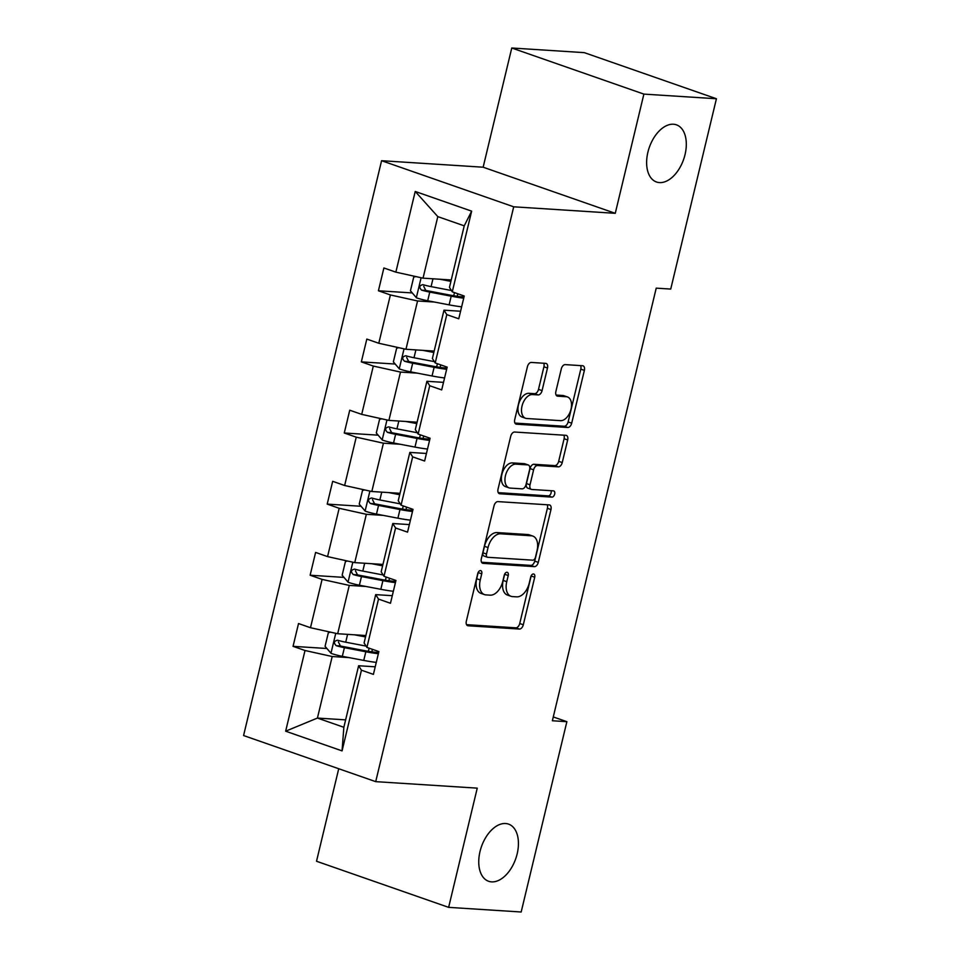 <?xml version="1.0" encoding="UTF-8"?>
<svg xmlns="http://www.w3.org/2000/svg" width="960" height="960" viewBox="0 0 960 960"><rect width="100%" height="100%" fill="white"/><g stroke="black" fill="none" stroke-linecap="round" stroke-linejoin="round"><path stroke-width="1.44" d="M659.472 182.592A30.264 18.168 109.2 0 0 684.396 157.008A30.264 18.168 109.2 0 0 676.44 124.836A30.264 18.168 109.2 0 0 673.476 124.236A30.264 18.168 109.2 0 0 648.54 149.808A30.264 18.168 109.2 0 0 656.496 181.992A30.264 18.168 109.2 0 0 659.472 182.592M491.58 881.868A30.264 18.168 109.2 0 0 516.516 856.296A30.264 18.168 109.2 0 0 508.56 824.112A30.264 18.168 109.2 0 0 505.596 823.524A30.264 18.168 109.2 0 0 480.66 849.096A30.264 18.168 109.2 0 0 488.616 881.268A30.264 18.168 109.2 0 0 491.58 881.868M480.504 570.576A3.252 1.956 109.2 0 0 477.756 573.576L466.344 621.12A4.644 2.784 109.2 0 0 467.664 625.692A4.644 2.784 109.2 0 0 468.12 625.776L519.384 629.064A4.644 2.784 109.2 0 0 523.308 624.768L534.72 577.224A3.252 1.956 109.2 0 0 533.796 574.032A3.252 1.956 109.2 0 0 533.472 573.972A3.252 1.956 109.2 0 0 530.724 576.972L529.248 583.128A14.856 8.916 109.2 0 1 516.696 596.856L512.424 596.592A14.856 8.916 109.2 0 1 510.972 596.292A14.856 8.916 109.2 0 1 506.748 581.688L508.224 575.532A3.252 1.956 109.2 0 0 507.312 572.34A3.252 1.956 109.2 0 0 506.988 572.268A3.252 1.956 109.2 0 0 504.24 575.28L502.764 581.424A14.856 8.916 109.2 0 1 490.212 595.164L485.94 594.888A14.856 8.916 109.2 0 1 484.488 594.6A14.856 8.916 109.2 0 1 480.264 579.984L481.74 573.84A3.252 1.956 109.2 0 0 480.816 570.636A3.252 1.956 109.2 0 0 480.504 570.576M547.488 368.028A4.644 2.784 109.2 0 0 546.168 363.468A4.644 2.784 109.2 0 0 545.712 363.372L531.336 362.448A4.644 2.784 109.2 0 0 527.412 366.744L514.74 419.544A4.644 2.784 109.2 0 0 516.06 424.116A4.644 2.784 109.2 0 0 516.516 424.2L567.78 427.488A4.644 2.784 109.2 0 0 571.692 423.192L584.376 370.392A4.644 2.784 109.2 0 0 583.056 365.832A4.644 2.784 109.2 0 0 582.6 365.736L565.224 364.62A4.644 2.784 109.2 0 0 561.3 368.916L555.876 391.512A4.644 2.784 109.2 0 0 557.196 396.072A4.644 2.784 109.2 0 0 557.652 396.168L566.268 396.72A12.42 7.452 109.2 0 1 567.492 396.96A12.42 7.452 109.2 0 1 570.744 410.172A12.42 7.452 109.2 0 1 560.52 420.66L526.776 418.5A12.42 7.452 109.2 0 1 525.552 418.248A12.42 7.452 109.2 0 1 522.288 405.048A12.42 7.452 109.2 0 1 532.524 394.56L538.14 394.92A4.644 2.784 109.2 0 0 542.064 390.624L547.488 368.028L543.924 366.78A4.644 2.784 109.2 0 0 543.708 363.24M615.264 213.312L643.884 94.104L716.424 98.748L584.292 52.644L511.764 48L483.144 167.208L381.588 160.704L513.708 206.808L615.264 213.312L483.144 167.208M338.724 768.744L316.512 861.252L448.632 907.356L477.252 788.148L375.708 781.644L513.708 206.808M448.632 907.356L521.172 912L566.868 721.68L553.272 716.94M716.424 98.748L670.728 289.068L656.22 288.144L552.36 720.756L566.868 721.68M497.928 501.612A4.644 2.784 109.2 0 0 494.004 505.908L481.332 558.708A4.644 2.784 109.2 0 0 482.652 563.268A4.644 2.784 109.2 0 0 483.096 563.364L534.372 566.64A4.644 2.784 109.2 0 0 538.284 562.356L550.968 509.556A4.644 2.784 109.2 0 0 549.648 504.984A4.644 2.784 109.2 0 0 549.192 504.9L497.928 501.612M498.036 489.12L510.708 436.32A4.644 2.784 109.2 0 1 514.632 432.036L565.896 435.312A4.644 2.784 109.2 0 1 566.352 435.408A4.644 2.784 109.2 0 1 567.672 439.968L562.248 462.564A4.644 2.784 109.2 0 1 558.324 466.86L537.528 465.528A4.644 2.784 109.2 0 0 533.604 469.824L530.016 484.812A4.644 2.784 109.2 0 0 531.324 489.372A4.644 2.784 109.2 0 0 531.78 489.468L553.428 490.86A3.252 1.956 109.2 0 1 553.752 490.92A3.252 1.956 109.2 0 1 554.604 494.376A3.252 1.956 109.2 0 1 551.928 497.124L499.8 493.776A4.644 2.784 109.2 0 1 499.356 493.692A4.644 2.784 109.2 0 1 498.036 489.12M643.884 94.104L511.764 48M452.268 291.84L449.46 287.388L464.232 225.84L471.648 211.152L452.268 291.84L464.232 296.016L458.76 318.804L446.796 314.628L435.204 362.952L447.168 367.128L441.696 389.916L429.732 385.74L418.128 434.064L430.092 438.24L424.62 461.028L412.656 456.864L401.052 505.176L413.016 509.352L407.544 532.152L395.58 527.976L383.976 576.288L395.94 580.464L390.468 603.264L378.504 599.088L366.912 647.412L378.876 651.576L373.404 674.376L361.44 670.2L342.06 750.888L285.648 731.196L305.016 650.508L293.052 646.332L298.524 623.544L310.488 627.72L322.092 579.396L310.128 575.22L315.6 552.432L327.564 556.608L339.168 508.284L327.204 504.108L332.676 481.32L344.64 485.496L356.232 437.172L344.268 432.996L349.74 410.208L361.704 414.372L373.308 366.06L361.344 361.884L366.816 339.084L378.78 343.26L390.384 294.948L378.42 290.772L383.892 267.972L395.856 272.148L415.224 191.46L471.648 211.152M381.588 160.704L243.576 735.54L375.708 781.644M434.172 351.084L405.96 349.272L417.564 300.96L434.364 302.028M417.564 300.96L390.384 294.948M405.96 349.272L378.78 343.26M435.204 362.952L432.384 358.5L443.988 310.176L446.796 314.628M460.584 311.244L443.988 310.176M417.096 422.196L388.896 420.396L400.488 372.072L417.288 373.14M400.488 372.072L373.308 366.06M388.896 420.396L361.704 414.372M418.128 434.064L415.32 429.612L426.912 381.288L429.732 385.74M443.508 382.356L426.912 381.288M400.02 493.308L371.82 491.508L383.424 443.184L400.212 444.264M383.424 443.184L356.232 437.172M371.82 491.508L344.64 485.496M401.052 505.176L398.244 500.724L409.848 452.4L412.656 456.864M426.432 453.468L409.848 452.4M382.956 564.42L354.744 562.62L366.348 514.296L383.136 515.376M366.348 514.296L339.168 508.284M354.744 562.62L327.564 556.608M383.976 576.288L381.168 571.836L392.772 523.524L395.58 527.976M409.356 524.58L392.772 523.524M365.88 635.532L337.668 633.732L349.272 585.408L366.072 586.488M349.272 585.408L322.092 579.396M337.668 633.732L310.488 627.72M366.912 647.412L364.092 642.948L375.696 594.636L378.504 599.088M392.292 595.692L375.696 594.636M345.636 719.868L317.424 718.068L332.196 656.52L348.996 657.6M332.196 656.52L305.016 650.508M285.648 731.196L317.424 718.068L343.848 727.284L358.62 665.748L361.44 670.2M464.232 225.84L437.808 216.624L423.036 278.16L451.236 279.972M375.216 666.804L358.62 665.748M343.848 727.284L342.06 750.888M423.036 278.16L395.856 272.148M415.224 191.46L437.808 216.624M368.4 651.156L366.876 651.06M326.916 648.504L293.052 646.332M385.476 580.044L383.94 579.948M343.992 577.392L310.128 575.22M402.54 508.932L401.016 508.836M361.068 506.28L327.204 504.108M419.616 437.82L418.092 437.724M378.144 435.168L344.268 432.996M436.692 366.708L435.168 366.612M395.208 364.044L361.344 361.884M453.768 295.596L452.232 295.5M412.284 292.932L378.42 290.772M478.224 572.328A3.252 1.956 109.2 0 1 478.176 572.592L476.7 578.748A14.856 8.916 109.2 0 0 480.912 593.352L484.488 594.6M510.972 596.292L507.396 595.044A14.856 8.916 109.2 0 1 503.184 580.44L504.66 574.284A3.252 1.956 109.2 0 0 504.72 574.032M466.56 624.66L515.808 627.816A4.644 2.784 109.2 0 0 519.732 623.52L531.144 575.988A3.252 1.956 109.2 0 0 531.204 575.724M481.548 562.248L530.796 565.392A4.644 2.784 109.2 0 0 534.72 561.108L547.392 508.308A4.644 2.784 109.2 0 0 547.176 504.768M486.492 554.04A3.252 1.956 109.2 0 0 487.416 557.232A3.252 1.956 109.2 0 0 487.74 557.292L532.74 560.172A3.252 1.956 109.2 0 0 535.488 557.172L537.036 550.68A14.856 8.916 109.2 0 0 532.824 536.076A14.856 8.916 109.2 0 0 531.36 535.788L500.604 533.808A14.856 8.916 109.2 0 0 488.052 547.548L486.492 554.04L482.928 552.792A3.252 1.956 109.2 0 0 483.852 555.984A3.252 1.956 109.2 0 0 484.164 556.056M532.824 536.076L529.248 534.828A14.856 8.916 109.2 0 0 527.796 534.54L531.36 535.788M482.928 552.792L484.488 546.3A14.856 8.916 109.2 0 1 497.04 532.572L527.796 534.54M531.324 489.372L527.76 488.136A4.644 2.784 109.2 0 1 526.44 483.564L530.04 468.576A4.644 2.784 109.2 0 1 533.964 464.28L554.748 465.612A4.644 2.784 109.2 0 0 558.672 461.328L564.096 438.732A4.644 2.784 109.2 0 0 563.88 435.192M498.252 492.66L548.352 495.876A3.252 1.956 109.2 0 0 550.632 494.112A3.252 1.956 109.2 0 0 551.076 490.704M515.952 464.148A12.42 7.452 109.2 0 0 505.728 474.636A12.42 7.452 109.2 0 0 508.992 487.836A12.42 7.452 109.2 0 0 510.204 488.088L522.096 488.844A4.644 2.784 109.2 0 0 526.02 484.56L529.62 469.572A4.644 2.784 109.2 0 0 528.3 465A4.644 2.784 109.2 0 0 527.844 464.904L515.952 464.148L512.388 462.9A12.42 7.452 109.2 0 0 502.164 473.388A12.42 7.452 109.2 0 0 505.416 486.6L508.992 487.836M528.3 465L524.736 463.752A4.644 2.784 109.2 0 0 524.28 463.668L527.844 464.904M512.388 462.9L524.28 463.668M525.552 418.248L521.988 417.012A12.42 7.452 109.2 0 1 518.724 403.8A12.42 7.452 109.2 0 1 528.948 393.312L534.576 393.672A4.644 2.784 109.2 0 0 538.5 389.376L543.924 366.78M567.492 396.96L563.916 395.724A12.42 7.452 109.2 0 0 562.692 395.472L566.268 396.72M556.092 395.052L562.692 395.472M514.956 423.084L564.204 426.24A4.644 2.784 109.2 0 0 568.128 421.944L580.8 369.144A4.644 2.784 109.2 0 0 580.584 365.604M330.492 632.136L328.356 632.676L325.068 646.356L331.128 653.4A12.528 1.656 13.5 0 0 342.324 656.328L363.756 660.42A36.18 4.776 13.5 0 0 376.272 662.388M354.468 634.812L365.544 636.924M361.344 635.244L365.748 636.084M366.072 646.092L345.72 642.192A12.528 1.656 -166.5 0 1 337.548 640.224C333.888 641.064 333.444 642.888 336.24 645.696A12.528 1.656 13.5 0 0 344.4 647.664L365.832 651.768A36.18 4.776 13.5 0 0 378.36 653.724M378.648 652.524A30.036 3.96 -166.5 0 1 364.02 650.544L342.588 646.44A6.384 0.84 -166.5 0 1 340.416 645.972L338.376 641.952M347.556 561.024L345.432 561.564L342.144 575.244L348.192 582.288A12.528 1.656 13.5 0 0 359.4 585.216L380.832 589.308A36.18 4.776 13.5 0 0 393.348 591.276M371.544 563.688L382.62 565.812M378.42 564.132L382.812 564.972M383.148 574.968L362.796 571.08A12.528 1.656 -166.5 0 1 354.624 569.112C350.964 569.94 350.52 571.764 353.316 574.584A12.528 1.656 13.5 0 0 361.476 576.552L382.908 580.644A36.18 4.776 13.5 0 0 395.424 582.612M395.712 581.412A30.036 3.96 -166.5 0 1 381.096 579.432L359.664 575.328A6.384 0.84 -166.5 0 1 357.48 574.848L355.44 570.828M364.632 489.912L362.508 490.452L359.22 504.12L365.268 511.176A12.528 1.656 13.5 0 0 376.476 514.092L397.896 518.196A36.18 4.776 13.5 0 0 410.424 520.164M388.608 492.576L399.684 494.7M395.484 493.02L399.888 493.86M400.224 503.856L379.86 499.968A12.528 1.656 -166.5 0 1 371.7 498C368.028 498.828 367.596 500.652 370.38 503.472A12.528 1.656 13.5 0 0 378.552 505.44L399.984 509.532A36.18 4.776 13.5 0 0 412.5 511.5M412.788 510.3A30.036 3.96 -166.5 0 1 398.172 508.308L376.74 504.216A6.384 0.84 -166.5 0 1 374.556 503.736L372.516 499.716M381.708 418.8L379.572 419.34L376.296 433.008L382.344 440.064A12.528 1.656 13.5 0 0 393.54 442.98L414.972 447.084A36.18 4.776 13.5 0 0 427.5 449.052M405.684 421.464L416.76 423.588M412.56 421.908L416.964 422.748M417.3 432.744L396.936 428.856A12.528 1.656 -166.5 0 1 388.764 426.888C385.104 427.716 384.672 429.54 387.456 432.36A12.528 1.656 13.5 0 0 395.628 434.316L417.048 438.42A36.18 4.776 13.5 0 0 429.576 440.388M429.864 439.188A30.036 3.96 -166.5 0 1 415.236 437.196L393.816 433.104A6.384 0.84 -166.5 0 1 391.632 432.624L389.592 428.604M398.784 347.688L396.648 348.228L393.36 361.896L399.408 368.952A12.528 1.656 13.5 0 0 410.616 371.868L432.048 375.972A36.18 4.776 13.5 0 0 444.564 377.94M422.76 350.352L433.836 352.476M429.636 350.796L434.04 351.636M434.364 361.632L414.012 357.744A12.528 1.656 -166.5 0 1 405.84 355.776C402.18 356.604 401.736 358.428 404.532 361.248A12.528 1.656 13.5 0 0 412.692 363.204L434.124 367.308A36.18 4.776 13.5 0 0 446.652 369.276M446.94 368.076A30.036 3.96 -166.5 0 1 432.312 366.084L410.88 361.992A6.384 0.84 -166.5 0 1 408.708 361.512L406.668 357.492M415.848 276.576L413.724 277.104L410.436 290.784L416.484 297.84A12.528 1.656 13.5 0 0 427.692 300.756L449.112 304.86A36.18 4.776 13.5 0 0 461.64 306.816M439.836 279.24L450.912 281.364M446.712 279.684L451.104 280.524M451.44 290.52L431.088 286.62A12.528 1.656 -166.5 0 1 422.916 284.664C419.256 285.492 418.812 287.316 421.596 290.136A12.528 1.656 13.5 0 0 429.768 292.092L451.2 296.196A36.18 4.776 13.5 0 0 463.716 298.164M464.004 296.964A30.036 3.96 -166.5 0 1 449.388 294.972L427.956 290.868A6.384 0.84 -166.5 0 1 425.772 290.4L423.732 286.38M476.7 578.748L480.264 579.984M504.66 574.284L508.224 575.532M503.184 580.44L506.748 581.688M531.144 575.988L534.72 577.224M519.732 623.52L523.308 624.768M515.808 627.816L519.384 629.064M467.244 625.476L468.12 625.776M478.176 572.592L481.74 573.84M547.392 508.308L550.968 509.556M534.72 561.108L538.284 562.356M530.796 565.392L534.372 566.64M482.232 563.052L483.096 563.364M497.04 532.572L500.604 533.808M484.488 546.3L488.052 547.548M564.096 438.732L567.672 439.968M558.672 461.328L562.248 462.564M554.748 465.612L558.324 466.86M533.964 464.28L537.528 465.528M530.04 468.576L533.604 469.824M526.44 483.564L530.016 484.812M548.352 495.876L551.928 497.124M498.936 493.476L499.8 493.776M538.5 389.376L542.064 390.624M534.576 393.672L538.14 394.92M528.948 393.312L532.524 394.56M556.788 395.868L557.652 396.168M580.8 369.144L584.376 370.392M568.128 421.944L571.692 423.192M564.204 426.24L567.78 427.488M515.64 423.9L516.516 424.2M335.748 633.312L330.972 653.232M365.832 651.768L363.756 660.42M377.892 652.488L378.168 651.336M371.832 651.84L372.444 649.332M344.4 647.664L342.324 656.328M347.592 634.368L345.72 642.192M340.416 645.972L336.24 645.696M352.824 562.188L348.048 582.108M382.908 580.644L380.832 589.308M394.956 581.376L395.232 580.224M388.908 580.728L389.508 578.22M361.476 576.552L359.4 585.216M364.668 563.256L362.796 571.08M357.48 574.848L353.316 574.584M369.9 491.076L365.112 510.996M399.984 509.532L397.896 518.196M412.032 510.264L412.308 509.112M405.984 509.616L406.584 507.108M378.552 505.44L376.476 514.092M381.744 492.144L379.86 499.968M374.556 503.736L370.38 503.472M386.976 419.964L382.188 439.884M417.048 438.42L414.972 447.084M429.108 439.152L429.384 437.988M423.06 438.504L423.66 435.996M395.628 434.316L393.54 442.98M398.82 421.032L396.936 428.856M391.632 432.624L387.456 432.36M404.04 348.852L399.264 368.772M434.124 367.308L432.048 375.972M446.184 368.028L446.46 366.876M440.124 367.392L440.736 364.884M412.692 363.204L410.616 371.868M415.884 349.908L414.012 357.744M408.708 361.512L404.532 361.248M421.116 277.74L416.34 297.66M451.2 296.196L449.112 304.86M463.248 296.916L463.524 295.764M457.2 296.28L457.8 293.772M429.768 292.092L427.692 300.756M432.96 278.796L431.088 286.62M425.772 290.4L421.596 290.136M483.852 555.984L487.416 557.232M369.12 648.18L368.364 651.312M386.184 577.068L385.44 580.2M403.26 505.944L402.504 509.088M420.336 434.832L419.58 437.976M437.412 363.72L436.656 366.864M454.476 292.608L453.732 295.752"/></g></svg>
